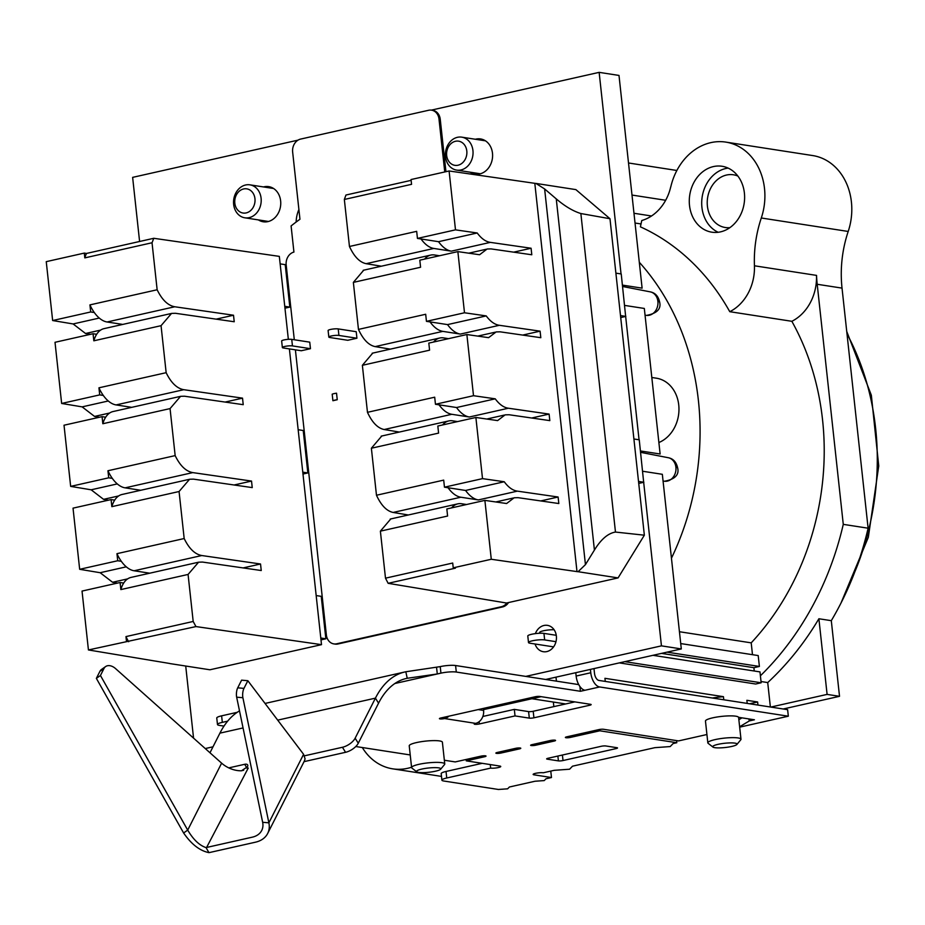 <?xml version="1.0" encoding="UTF-8"?>
<svg xmlns="http://www.w3.org/2000/svg" width="925" height="925" viewBox="0 0 925 925"><rect width="100%" height="100%" fill="white"/><g stroke="black" fill="none" stroke-linecap="round" stroke-linejoin="round"><path stroke-width="1.39" d="M444.752 171.958L439.005 119.082A11.112 9.169 -81.2 0 0 431.559 110.156L432.808 110.341A11.112 9.169 98.8 0 1 440.242 119.267L445.942 171.692M621.045 273.939L599.146 72.358L431.362 110.121M639.059 439.78L625.658 316.442L620.71 317.564M525.782 676.395L661.444 645.858L643.673 482.295L638.724 483.417M205.246 748.556L213.004 746.81M185.717 666.035L193.556 738.127M298.035 140.138L132.633 177.369L139.594 241.483M296.139 222.035A27.796 22.928 98.8 0 1 298.902 209.524M336.7 643.788L337.949 643.985A11.112 9.169 98.8 0 1 335.058 644.089L333.821 643.893A11.112 9.169 -81.2 0 0 336.7 643.788L501.35 606.731A11.112 9.169 -81.2 0 0 506.912 602.927M337.949 643.985L502.599 606.927A11.112 9.169 98.8 0 0 508.542 602.557M535.043 643.997A13.343 11.008 -81.2 0 0 543.345 651.72A13.343 11.008 -81.2 0 0 556.364 636.065A13.343 11.008 -81.2 0 0 547.427 625.358A13.343 11.008 -81.2 0 0 535.355 633.637M258.387 219.907A17.783 14.673 -81.2 0 0 263.267 221.78A17.783 14.673 -81.2 0 0 280.633 200.91A17.783 14.673 -81.2 0 0 268.713 186.63A17.783 14.673 -81.2 0 0 263.498 186.942M470.235 172.212A17.783 14.673 -81.2 0 0 475.115 174.097A17.783 14.673 -81.2 0 0 492.482 153.226A17.783 14.673 -81.2 0 0 480.561 138.935A17.783 14.673 -81.2 0 0 475.346 139.259M280.148 263.868L285.212 264.654L289.826 307.1L284.958 308.187M316.177 595.561L321.241 596.347L325.854 638.793L320.987 639.892M298.162 429.72L303.227 430.507L307.84 472.941L302.972 474.039M545.646 679.482L681.309 648.934L662.335 474.305L642.667 471.253M642.944 451.342A17.783 14.673 -81.2 0 0 641.395 452.487M640.458 450.961L660.126 454.002L644.32 308.453L624.641 305.412M624.918 285.49A17.783 14.673 -81.2 0 0 623.369 286.634M599.146 72.358L618.998 75.434L642.112 288.149L622.444 285.108M671.446 558.214A244.582 201.8 -81.2 0 0 639.302 262.272M658.878 442.532A33.346 27.519 -81.2 0 0 678.742 404.977A33.346 27.519 -81.2 0 0 656.415 378.198L651.813 377.493M431.559 110.156A11.112 9.169 -81.2 0 0 428.68 110.26L300.613 139.085A11.112 9.169 -81.2 0 0 292.647 152.024L299.954 219.248A249.022 205.477 -81.2 0 0 291.097 225.931L293.93 252.074A11.112 9.169 -81.2 0 0 286.183 264.966L294.3 339.764M555.994 677.146L556.422 681.147M754.257 671.007L753.898 667.688L759.39 666.451L758.199 655.571L680.719 643.569M759.39 666.451L667.052 652.148M679.436 631.729L751.204 642.852A244.582 201.8 -81.2 0 0 791.846 321.299L729.779 311.69A244.582 201.8 -81.2 0 0 640.401 226.833L641.777 220.52A44.469 36.688 98.8 0 0 670.718 186.919M635.036 223.029L641.025 223.954M362.299 747.527A57.812 47.695 -81.2 0 0 392.686 768.837A57.812 47.695 -81.2 0 0 411.567 767.23M619.334 662.89L755.667 684.014L761.159 682.777L760.396 675.793A277.928 229.319 98.8 0 0 843.276 524.359L817.203 284.276A111.173 91.725 -81.2 0 1 816.544 275.396L754.442 265.787A111.173 91.725 98.8 0 1 761.298 217.999A57.812 47.695 -81.2 0 0 725.801 142.103A57.812 47.695 -81.2 0 0 670.775 186.942M729.779 311.69A44.909 37.058 -81.2 0 0 754.418 265.787M713.406 166.581A33.346 27.519 -81.2 0 0 689.287 200.228A33.346 27.519 -81.2 0 0 711.845 232.187A33.346 27.519 -81.2 0 0 720.494 231.874A33.346 27.519 -81.2 0 0 744.613 198.239A33.346 27.519 -81.2 0 0 722.055 166.269A33.346 27.519 -81.2 0 0 713.406 166.581M752.487 654.692L751.204 642.852M791.846 321.299A44.909 37.058 -81.2 0 0 816.486 275.407M760.396 675.793L759.98 671.897L652.969 655.316M749.597 703.775L757.621 701.971L757.957 705.07M553.347 702.052L553.844 706.619M233.655 204.413A16.673 13.759 -81.2 0 0 244.824 217.803A16.673 13.759 -81.2 0 0 261.093 198.227A16.673 13.759 -81.2 0 0 249.923 184.838A16.673 13.759 -81.2 0 0 233.655 204.413M770.803 707.07L827.1 694.397L818.891 618.756A277.928 229.319 98.8 0 1 767.715 682.569L770.375 707.001M661.56 653.385L753.898 667.688M757.621 701.971L746.868 700.306L747.203 703.405M605.274 681.413L604.938 678.314L723.442 696.675L723.778 699.774M761.021 681.528L767.715 682.569M723.442 696.675A27.796 4.856 173.8 0 0 712.343 698.005M541.113 696.664L483.509 709.637M590.404 669.399L590.774 672.753A13.343 7.169 -102.7 0 0 599.643 686.963L788.331 716.204L787.614 709.672L598.926 680.43A6.672 3.584 -102.7 0 1 594.497 673.331L593.977 668.59M578.738 684.604L455.586 665.526L456.291 672.047A11.112 1.942 173.8 0 0 440.936 673.146L394.859 683.517M436.577 667.445L437.282 673.978L407.231 678.279L405.821 671.758L440.231 666.624A11.112 1.942 -6.2 0 1 455.586 665.526M237.205 712.319L221.618 715.834L222.324 722.356A11.112 1.942 173.8 0 0 217.479 724.518A11.112 1.942 173.8 0 0 219.387 725.385L224 726.102M217.479 724.518L216.762 717.997A11.112 1.942 -6.2 0 1 221.618 715.834M490.273 764.57L490.655 768.108L446.74 777.994A11.112 1.942 173.8 0 0 441.896 780.157L441.19 773.624A11.112 1.942 -6.2 0 1 446.035 771.462L482.203 763.322M574.853 701.89L533.205 711.267A3.33 0.578 173.8 0 1 528.591 711.603L514.323 709.382L482.838 716.47M547.23 759.147L558.411 760.882A3.33 0.578 173.8 0 0 563.013 760.547L616.062 748.603A3.33 0.578 173.8 0 0 617.518 747.955A3.33 0.578 173.8 0 0 616.952 747.701L605.771 745.966A3.33 0.578 173.8 0 0 601.169 746.302L548.12 758.246A3.33 0.578 173.8 0 0 546.663 758.893A3.33 0.578 173.8 0 0 547.23 759.147L547.161 758.512M227.642 721.165L222.324 722.356M579.906 686.5L580.426 691.287L456.291 672.047M580.426 691.287L585.005 690.258A13.343 7.169 77.3 0 1 576.136 676.048L575.778 672.695M788.331 716.204L739.676 727.154M706.92 734.519L678.557 740.913L603.458 729.27A3.33 0.578 173.8 0 0 598.857 729.605L566.84 736.809A3.33 0.578 173.8 0 0 565.383 737.456A3.33 0.578 173.8 0 0 567.175 737.78A3.33 0.578 173.8 0 0 570.563 737.387L570.413 735.999M533.991 773.786L534.095 774.838A5.562 0.971 173.8 0 1 533.147 774.41A5.562 0.971 173.8 0 1 536.997 773.057A5.562 0.971 173.8 0 1 543.252 772.78L554.225 770.317L569.58 769.218L572.517 766.189L654.842 747.666L670.197 746.567L673.134 743.55L676.799 742.717L599.828 730.796L570.563 737.387M534.095 774.838L551.473 777.532L545.993 778.769L544.224 780.584L535.008 781.243L509.397 787.002L507.64 788.817L498.425 789.476L443.803 781.012A11.112 1.942 173.8 0 1 441.896 780.157M490.655 768.108A5.562 0.971 173.8 0 0 496.898 767.831A5.562 0.971 173.8 0 0 500.749 766.478A5.562 0.971 173.8 0 0 499.801 766.05L466.281 760.859L466.131 759.471M444.347 760.246L455.239 761.923L480.85 756.164A3.33 0.578 173.8 0 1 484.238 755.771A3.33 0.578 173.8 0 1 486.03 756.095A3.33 0.578 173.8 0 1 484.573 756.743L466.281 760.859M355.778 746.521L410.226 754.95M501.038 753.031A3.33 0.578 173.8 0 1 497.65 753.424A3.33 0.578 173.8 0 1 495.869 753.1A3.33 0.578 173.8 0 1 497.315 752.453L515.607 748.337A3.33 0.578 173.8 0 1 518.994 747.943A3.33 0.578 173.8 0 1 520.787 748.267A3.33 0.578 173.8 0 1 519.341 748.915L501.038 753.031L500.887 751.655M479.358 723.951L515.028 715.915L529.308 718.124A3.33 0.578 173.8 0 0 533.91 717.8L589.711 705.243A3.33 0.578 173.8 0 0 591.156 704.596A3.33 0.578 173.8 0 0 590.589 704.33L539.691 696.444A3.33 0.578 173.8 0 0 535.089 696.779L440.867 717.985A3.33 0.578 173.8 0 0 439.421 718.632A3.33 0.578 173.8 0 0 441.213 718.956A3.33 0.578 173.8 0 0 444.59 718.563L475.623 723.373A3.33 0.578 173.8 0 0 474.178 724.021A3.33 0.578 173.8 0 0 475.97 724.344A3.33 0.578 173.8 0 0 479.358 723.951L479.104 721.697M535.806 745.203A3.33 0.578 173.8 0 1 532.418 745.596A3.33 0.578 173.8 0 1 530.626 745.284A3.33 0.578 173.8 0 1 532.072 744.637L550.375 740.509A3.33 0.578 173.8 0 1 553.763 740.116A3.33 0.578 173.8 0 1 555.555 740.439A3.33 0.578 173.8 0 1 554.098 741.087L535.806 745.203L535.656 743.827M749.655 719.037L749.84 720.806L754.418 719.777L738.578 717.326A16.673 2.914 173.8 0 0 735.768 716.193A16.673 2.914 173.8 0 0 717.025 717.014A16.673 2.914 173.8 0 0 705.463 721.084L707.833 742.844A16.673 2.914 173.8 0 0 708.145 743.33L712.955 747.076A12.233 2.139 173.8 0 0 714.817 747.666A12.233 2.139 173.8 0 0 727.513 747.215A12.233 2.139 173.8 0 0 736.89 744.475A12.233 2.139 173.8 0 0 734.947 743.133A12.233 2.139 173.8 0 0 720.182 743.908A12.233 2.139 173.8 0 0 712.955 747.076M440.658 769.218L444.555 764.524A16.673 2.914 173.8 0 0 444.763 763.981L442.393 742.22A16.673 2.914 173.8 0 0 439.537 740.925A16.673 2.914 173.8 0 0 420.794 741.757A16.673 2.914 173.8 0 0 409.232 745.816L411.602 767.588A16.673 2.914 173.8 0 0 411.914 768.074L416.724 771.808A12.233 2.139 173.8 0 0 418.586 772.398A12.233 2.139 173.8 0 0 431.293 771.959A12.233 2.139 173.8 0 0 440.658 769.218A12.233 2.139 173.8 0 0 438.716 767.877A12.233 2.139 173.8 0 0 423.951 768.652A12.233 2.139 173.8 0 0 416.724 771.808M448.903 716.181A11.112 9.169 98.8 0 1 444.59 718.563L444.439 717.176M475.623 723.373A11.112 9.169 -81.2 0 0 483.59 710.423L483.37 708.411M515.028 715.915L514.323 709.382M550.78 771.092L551.473 777.532M676.799 742.717L676.568 740.601M599.828 730.796L599.689 729.443M827.1 694.397L839.518 696.317L783.221 708.989M818.891 618.756L831.298 620.675L839.518 696.317M843.276 524.359L868.112 528.198A277.928 229.319 98.8 0 1 831.298 620.675M725.801 142.103L812.693 155.562A57.812 47.695 98.8 0 1 848.202 231.458A111.173 91.725 -81.2 0 0 842.028 288.114L868.112 528.198M737.872 176.062A26.686 22.015 98.8 0 0 733.444 174.79A26.686 22.015 98.8 0 0 726.53 175.033A26.686 22.015 -81.2 0 0 707.232 201.951A26.686 22.015 -81.2 0 0 725.281 227.515A26.686 22.015 -81.2 0 0 729.883 227.642M728.125 168.107A33.346 27.519 98.8 0 0 725.813 168.5A33.346 27.519 -81.2 0 0 701.982 198.32A33.346 27.519 -81.2 0 0 718.182 232.279M555.971 641.684L544.663 639.927A8.892 1.549 173.8 0 0 534.662 640.366A8.892 1.549 173.8 0 0 528.499 642.528A8.892 1.549 173.8 0 0 530.025 643.222L553.589 646.876M556.26 635.302L543.946 633.394A8.892 1.549 173.8 0 0 533.956 633.833A8.892 1.549 173.8 0 0 527.793 636.007L528.499 642.528M761.159 682.777L624.814 661.653M554.087 629.74A8.892 1.549 173.8 0 0 544.628 630.538A8.892 1.549 173.8 0 0 539.657 632.492L539.749 633.255M407.231 678.279A111.173 59.732 77.3 0 0 406.399 678.453A111.173 59.732 77.3 0 0 378.556 703.162L358.276 743.226A11.112 5.111 148 0 1 345.568 752.303L304.047 761.645M405.821 671.758A117.845 63.316 77.3 0 0 404.93 671.955A117.845 63.316 77.3 0 0 375.423 698.144L355.142 738.196L358.276 743.226M304.429 755.829L342.435 747.273A11.112 5.111 -32 0 0 355.142 738.196M243.668 770.259L241.321 770.791M267.672 833.471L303.909 761.923A28.906 20.431 -153.1 0 0 305.065 758.824L303.585 754.303L247.842 680.719L243.957 688.385A6.672 2.324 95.1 0 0 242.893 697.728L268.874 822.834A28.906 20.431 26.9 0 1 267.672 833.471A28.906 20.431 26.9 0 1 255.473 842.189L209.732 852.492A28.906 20.431 26.9 0 1 208.969 852.642L206.009 847.589C199.395 845.404 193.29 839.576 187.706 830.107L100.443 675.493L103.993 668.474L99.912 671.353A11.112 7.365 -125.2 0 1 101.542 669.434L105.635 666.555A11.112 7.365 54.8 0 0 103.993 668.474M209.987 752.777L219.919 733.143A117.845 63.316 -102.7 0 1 239.506 710.874M247.842 680.719L241.61 680.153L237.725 687.818A6.672 2.324 95.1 0 0 236.661 697.173L262.654 822.279A22.235 15.713 26.9 0 1 261.717 830.465A22.235 15.713 26.9 0 1 252.34 837.16L206.599 847.462A22.235 15.713 26.9 0 1 206.009 847.589M247.669 769.138L244.662 764.304A5.562 2.555 148 0 1 247.599 764.871A5.562 2.555 148 0 1 247.461 766.79L241.494 770.791A22.235 15.713 -153.1 0 1 221.618 763.148L115.59 668.625A11.112 7.365 54.8 0 0 105.635 666.555M244.662 764.304L228.776 767.889M208.969 852.642C199.846 850.827 191.394 844.271 183.613 832.986L96.362 678.372L99.912 671.353M96.362 678.372L100.443 675.493M221.618 763.148L187.706 830.107L183.613 832.986M295.399 349.835L326.375 634.966A11.112 9.169 -81.2 0 0 333.821 643.893M338.92 335.44A5.562 0.971 -6.2 0 0 332.676 335.717A5.562 0.971 -6.2 0 0 328.826 337.07A5.562 0.971 -6.2 0 0 329.774 337.498L347.777 340.284L356.923 338.226L356.217 331.705L338.215 328.907L338.92 335.44L356.923 338.226M292.45 345.904A5.562 0.971 -6.2 0 0 286.207 346.181A5.562 0.971 -6.2 0 0 282.356 347.534A5.562 0.971 -6.2 0 0 283.304 347.962L301.307 350.748L310.453 348.69L309.748 342.158L291.745 339.371L292.45 345.904L310.453 348.69M337.243 399.739L332.908 400.722A5.562 0.971 -6.2 0 1 337.243 399.739L336.538 393.206A5.562 0.971 -6.2 0 0 332.191 394.189L332.908 400.722M328.826 337.07L328.109 330.537A5.562 0.971 -6.2 0 1 331.971 329.184A5.562 0.971 -6.2 0 1 338.215 328.907M282.356 347.534L281.651 341.001A5.562 0.971 -6.2 0 1 285.501 339.648A5.562 0.971 -6.2 0 1 291.745 339.371M321.507 644.656L209.917 669.781L169.923 663.583A6.672 1.168 -6.2 0 0 169.217 663.398L88.43 649.951L195.961 626.572L321.507 644.656L289.386 348.898M288.346 339.325L279.327 256.375L153.781 238.292L86.499 253.438A33.346 17.922 77.3 0 0 84.823 257.878L84.302 253.092L86.499 253.438M99.264 318.061L73.121 323.947L52.644 320.536L46.25 261.659L84.302 253.092M73.121 323.947L85.551 333.497L90.477 334.318M108.271 400.988L82.128 406.873L61.651 403.462L55.014 342.296L93.067 333.728L93.83 340.805L161.054 325.681L171.564 313.402L175.461 313.286L234.222 321.75L233.516 315.228L216.103 319.148M82.128 406.873L94.558 416.423L99.484 417.244M117.278 483.914L91.147 489.799L70.658 486.388L64.022 425.222L102.074 416.655L102.837 423.731L170.061 408.596L180.572 396.328L184.468 396.212L243.229 404.676L242.523 398.143L225.11 402.063M91.147 489.799L103.565 499.338L108.502 500.159M126.297 566.828L100.154 572.714L79.666 569.303L73.029 508.149L111.081 499.581L111.844 506.657L179.068 491.522L189.59 479.254L193.487 479.138L252.236 487.602L251.531 481.069L234.117 484.989M100.154 572.714L112.584 582.264L117.51 583.085M88.43 649.951L82.036 591.075L120.088 582.507L120.851 589.583L188.076 574.448L198.597 562.18L202.494 562.065L261.243 570.528L260.538 563.996L243.125 567.915M52.644 320.536L90.696 311.968L94.292 312.523A33.346 17.922 77.3 0 1 89.933 304.892L90.696 311.968M94.292 312.523A33.346 17.922 -102.7 0 0 107.08 321.993L174.756 306.765C167.922 305.528 162.048 299.862 157.146 289.768L152.035 242.755L84.823 257.878M157.146 289.768L89.933 304.892M166.153 372.683L98.94 387.818L99.703 394.894L103.299 395.449A33.346 17.922 -102.7 0 0 116.088 404.919L183.763 389.691C176.929 388.454 171.056 382.788 166.153 372.683L161.054 325.681M61.651 403.462L99.703 394.894M70.658 486.388L108.711 477.82L112.307 478.375A33.346 17.922 77.3 0 1 107.948 470.744L108.711 477.82M112.307 478.375A33.346 17.922 -102.7 0 0 125.095 487.845L192.77 472.606C185.937 471.38 180.074 465.714 175.16 455.609L170.061 408.596M175.16 455.609L107.948 470.744M184.179 538.535L116.955 553.67L117.718 560.747L121.314 561.302A33.346 17.922 -102.7 0 0 134.102 570.771L201.777 555.532C194.944 554.306 189.082 548.641 184.179 538.535L179.068 491.522M79.666 569.303L117.718 560.747M195.961 626.572L193.186 621.461L188.076 574.448M193.186 621.461L125.962 636.597L126.482 641.383M125.962 636.597A33.346 17.922 77.3 0 0 128.679 641.719M93.067 333.728L96.662 334.295A33.346 17.922 77.3 0 0 93.83 340.805M98.94 387.818A33.346 17.922 77.3 0 0 103.299 395.449M102.074 416.655L105.67 417.21A33.346 17.922 77.3 0 0 102.837 423.731M111.081 499.581L114.677 500.136A33.346 17.922 77.3 0 0 111.844 506.657M116.955 553.67A33.346 17.922 77.3 0 0 121.314 561.302M120.088 582.507L123.684 583.062A33.346 17.922 77.3 0 0 120.851 589.583M152.035 242.755L153.781 238.292M201.777 555.532L260.538 563.996M192.77 472.606L251.531 481.069M183.763 389.691L242.523 398.143M174.756 306.765L233.516 315.228M123.684 583.062A33.346 17.922 -102.7 0 1 131.038 577.408L197.962 562.342M125.095 487.845L140.75 490.273M114.677 500.136A33.346 17.922 -102.7 0 1 122.031 494.482L188.954 479.416M134.102 570.771L149.758 573.199M105.67 417.21A33.346 17.922 -102.7 0 1 113.012 411.556L179.936 396.49M107.08 321.993L122.724 324.421M96.662 334.295A33.346 17.922 -102.7 0 1 104.005 328.641L170.928 313.575M116.088 404.919L131.743 407.347M284.75 306.314L289.826 307.1M320.79 638.007L325.854 638.793M302.776 472.155L307.84 472.941M681.309 648.934L661.444 645.858M615.888 273.141L621.23 273.962L625.658 316.442M633.903 438.982L639.244 439.814L643.673 482.295M620.49 315.575L625.843 316.408M390.766 518.948L380.383 531.158L385.494 578.171L388.142 583.317L506.472 603.019L618.073 577.905L644.355 535.193L615.472 532.06C608.095 533.251 601.065 539.252 594.417 550.063L585.444 564.632L578.079 571.708A6.672 1.168 -6.2 0 1 576.992 571.604L534.812 183.323A6.672 1.168 173.8 0 0 535.899 183.416L575.882 189.613L609.98 218.728L644.355 535.193M411.139 180.352L345.962 195.025L344.343 199.465L411.567 184.329L411.047 179.542L449.099 170.975L534.812 183.323M535.899 183.416L544.628 188.954L556.26 198.887C564.898 206.263 573.095 211.143 580.865 213.536L615.472 532.06M609.98 218.728L580.865 213.536M578.079 571.708L618.073 577.905M449.099 170.975L455.493 229.851L417.441 238.419L438.542 241.691A33.346 17.922 77.3 0 0 451.331 251.161L490.354 242.373L531.089 248.235L531.794 254.768L491.071 248.906L487.117 248.998L479.589 254.745L457.863 251.612L464.5 312.777L426.448 321.345L447.55 324.606A33.346 17.922 77.3 0 0 460.338 334.087L499.361 325.299L540.096 331.162L540.813 337.694L500.078 331.821L496.124 331.925L488.597 337.671L466.871 334.538L473.507 395.703L435.455 404.271L456.557 407.532A33.346 17.922 77.3 0 0 469.345 417.002L508.38 408.226L549.103 414.088L549.82 420.621L509.085 414.747L505.131 414.851L497.604 420.597L475.878 417.464L482.515 478.63L444.462 487.186L465.576 490.458A33.346 17.922 77.3 0 0 478.352 499.928L517.387 491.14L558.11 497.014L558.827 503.535L518.092 497.673L514.15 497.777L506.611 503.524L484.885 500.39L491.279 559.267L576.992 571.604M388.142 583.317L455.424 568.17L453.227 567.834L452.707 563.036L385.494 578.171M491.279 559.267L453.227 567.834M517.387 491.14C512.739 490.481 508.357 487.348 504.252 481.752L482.515 478.63M508.38 408.226C503.732 407.555 499.35 404.422 495.233 398.825L473.507 395.703M499.361 325.299C494.725 324.629 490.342 321.495 486.226 315.911L464.5 312.777M490.354 242.373C485.717 241.702 481.335 238.569 477.219 232.984L455.493 229.851M484.885 500.39L446.833 508.958L447.596 516.034L380.383 531.158M444.462 487.186L443.699 480.121L376.475 495.245C381.158 505.397 386.731 511.132 393.171 512.45L408.353 514.982M381.759 436.022L371.376 448.232L376.475 495.245M371.376 448.232L438.589 433.108L437.826 426.032L475.878 417.464M466.871 334.538L428.818 343.106L429.582 350.182L362.369 365.306L367.468 412.319L434.692 397.195L435.455 404.271M426.448 321.345L425.685 314.269L358.461 329.404C363.143 339.544 368.705 345.279 375.145 346.609L390.338 349.13M363.733 270.169L353.362 282.391L358.461 329.404M353.362 282.391L420.574 267.256L419.811 260.179L457.863 251.612M417.441 238.419L416.678 231.343L349.453 246.478C354.136 256.618 359.698 262.353 366.138 263.683L381.331 266.203M344.343 199.465L349.453 246.478M372.752 353.096L362.369 365.306M367.468 412.319C372.151 422.471 377.712 428.206 384.164 429.524L399.346 432.056M421.037 238.974A33.346 17.922 77.3 0 0 433.825 248.443L366.138 263.683M448.521 338.666L443.538 337.903A33.346 17.922 77.3 0 0 439.757 338.007A33.346 17.922 77.3 0 0 433.594 342.03M460.338 334.087L442.832 331.37L375.145 346.609M430.044 321.9A33.346 17.922 77.3 0 0 442.832 331.37M439.514 255.751L434.53 254.976A33.346 17.922 77.3 0 0 430.749 255.08A33.346 17.922 77.3 0 0 424.587 259.104M451.331 251.161L433.825 248.443M540.096 331.162L522.683 335.081M447.55 324.606L486.226 315.911M531.089 248.235L513.676 252.155M438.542 241.691L477.219 232.984M439.051 404.826A33.346 17.922 77.3 0 0 451.839 414.296L384.164 429.524M466.535 504.518L461.552 503.743A33.346 17.922 77.3 0 0 457.783 503.859A33.346 17.922 77.3 0 0 451.608 507.883M478.352 499.928L460.847 497.222L393.171 512.45M448.058 487.752A33.346 17.922 77.3 0 0 460.847 497.222M457.528 421.592L452.545 420.817A33.346 17.922 77.3 0 0 448.764 420.933A33.346 17.922 77.3 0 0 442.601 424.957M469.345 417.002L451.839 414.296M558.11 497.014L540.709 500.934M465.576 490.458L504.252 481.752M549.103 414.088L531.69 418.007M456.557 407.532L495.233 398.825M638.516 481.428L643.858 482.26M445.503 156.718A16.673 13.759 -81.2 0 0 456.672 170.108A16.673 13.759 -81.2 0 0 472.941 150.544A16.673 13.759 -81.2 0 0 461.772 137.154A16.673 13.759 -81.2 0 0 445.503 156.718M254.953 198.667A12.233 10.094 -81.2 0 0 243.587 188.966A12.233 10.094 -81.2 0 0 234.823 203.199A12.233 10.094 -81.2 0 0 246.189 212.912A12.233 10.094 -81.2 0 0 254.953 198.667M466.801 150.983A12.233 10.094 -81.2 0 0 455.435 141.282A12.233 10.094 -81.2 0 0 446.671 155.516A12.233 10.094 -81.2 0 0 458.037 165.217A12.233 10.094 -81.2 0 0 466.801 150.983M736.89 744.475L740.775 739.78A16.673 2.914 173.8 0 0 740.983 739.237A16.673 2.914 173.8 0 0 738.127 737.953A16.673 2.914 173.8 0 0 719.384 738.786A16.673 2.914 173.8 0 0 707.833 742.844M741.966 717.846L738.867 719.708M749.354 720.91L749.84 720.806A2.22 1.191 77.3 0 0 749.597 720.806A2.22 1.191 77.3 0 0 749.4 720.887L739.63 726.749M444.763 763.981A16.673 2.914 173.8 0 0 441.896 762.697A16.673 2.914 173.8 0 0 423.164 763.518A16.673 2.914 173.8 0 0 411.602 767.588M599.643 686.963L585.005 690.258M554.098 741.087L553.994 740.116M519.341 748.915L519.226 747.943M558.411 760.882L557.879 756.049M563.013 760.547L562.412 755.02M616.062 748.603L615.946 747.55M478.167 709.591L483.59 710.423M589.711 705.243L589.595 704.179M533.91 717.8L533.205 711.267M529.308 718.124L528.591 711.603M484.573 756.743L484.469 755.771M446.74 777.994L446.035 771.462M817.203 284.276L842.028 288.114M761.287 217.988L848.202 231.458M846.988 333.833A243.472 200.887 98.8 0 1 854.793 571.928M544.663 639.927L543.946 633.394M590.774 672.753L576.136 676.048M440.231 666.624L440.936 673.146M277.708 720.136L375.423 698.144L378.556 703.162M342.435 747.273L345.568 752.303M243.055 727.94L219.919 733.143M206.599 847.462L248.235 768.062M262.654 822.279L268.874 822.834L303.585 754.303M242.893 697.728L236.661 697.173M243.957 688.385L237.725 687.818M439.005 119.082L440.242 119.267M118.643 495.95L103.565 499.338M127.65 578.877L112.584 582.264M100.628 330.098L85.551 333.497M109.636 413.024L94.558 416.423M622.594 286.484L650.229 291.861A11.909 9.828 98.8 0 1 657.895 301.377A11.909 9.828 98.8 0 1 646.575 315.39L645.049 315.217M650.229 291.861C655.247 292.809 658.403 296.254 659.664 302.209A11.112 1.942 173.8 0 0 657.895 301.377M675.909 467.229A11.112 1.942 173.8 0 1 677.678 468.062C676.418 462.107 673.273 458.661 668.243 457.713L668.243 457.713A11.909 9.828 98.8 0 1 675.909 467.229A11.909 9.828 98.8 0 1 664.601 481.243L663.063 481.058M585.444 564.632L544.628 188.954M556.26 198.887L594.417 550.063M501.35 606.731L502.599 606.927M651.524 215.988L633.972 213.27M631.995 195.059L665.665 200.274M748.741 718.898L749.4 720.887M268.481 221.468L244.824 217.803M392.686 768.837L441.491 776.399M846.722 331.381L871.35 395.264L878.75 465.957L868.332 537.286L840.998 603.042M404.93 671.955L265.047 703.439M677.678 468.062C679.297 474.86 674.938 479.254 664.601 481.243M668.243 457.713L640.609 452.337M659.664 302.209C661.282 309.008 656.912 313.402 646.575 315.39M495.129 332.202L477.751 336.11M372.197 353.223L439.757 338.007M486.122 249.276L468.744 253.184M363.19 270.297L430.749 255.08M513.144 498.043L495.777 501.963M390.211 519.064L457.783 503.859M504.137 415.117L486.77 419.037M381.204 436.137L448.764 420.933M480.329 173.773L456.672 170.108M676.857 170.477L628.514 162.985M485.44 140.82L461.772 137.154M273.592 188.503L249.923 184.838M738.601 717.326L740.983 739.237M565.661 703.96L531.921 698.733"/></g></svg>
